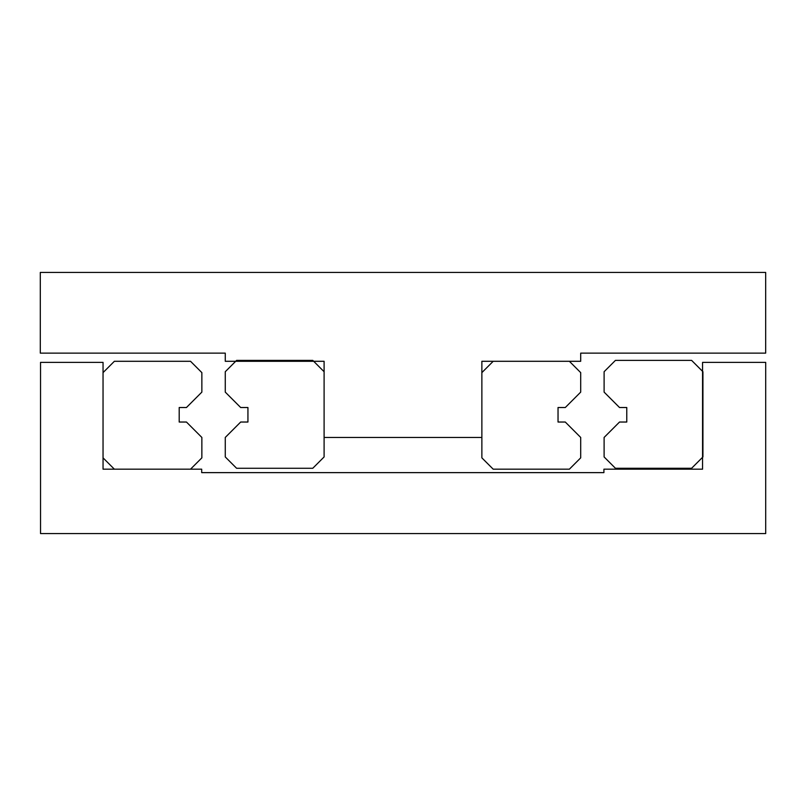 <?xml version="1.0" encoding="UTF-8"?>
<svg xmlns="http://www.w3.org/2000/svg" width="806" height="806" viewBox="0 0 806 806"><rect width="100%" height="100%" fill="white"/><g stroke="black" fill="none" stroke-linecap="round" stroke-linejoin="round"><path stroke-width="1.21" d="M40.3 272.428L765.67 272.428L765.67 353.129L580.703 353.129L580.703 361.29L481.867 361.29L481.867 437.446L324.103 437.446L324.103 361.29L225.267 361.29L225.267 353.129L40.3 353.129L40.3 272.428M702.56 469.183L702.56 362.378L765.7 362.378L765.7 533.572L40.532 533.572L40.532 362.378L103.047 362.378L103.047 469.183L201.691 469.183L201.691 472.628L603.916 472.628L603.916 469.183L702.56 469.183M201.863 437.446L201.863 457.848L190.528 469.183L114.371 469.183L103.037 457.848L103.037 372.624L114.371 361.29L190.528 361.29L201.863 372.624L201.863 392.109L186.448 407.524L179.194 407.524L179.194 422.032L186.448 422.032L201.863 437.446M225.267 392.109L225.267 371.717L236.601 360.383L312.768 360.383L324.103 371.717L324.103 456.942L312.768 468.276L236.601 468.276L225.267 456.942L225.267 437.446L240.682 422.032L247.936 422.032L247.936 407.524L240.682 407.524L225.267 392.109M580.703 437.446L580.703 457.848L569.368 469.183L493.201 469.183L481.867 457.848L481.867 372.624L493.201 361.29L569.368 361.29L580.703 372.624L580.703 392.109L565.288 407.524L558.034 407.524L558.034 422.032L565.288 422.032L580.703 437.446M604.107 392.109L604.107 371.717L615.441 360.383L691.608 360.383L702.933 371.717L702.933 456.942L691.608 468.276L615.441 468.276L604.107 456.942L604.107 437.446L619.522 422.032L626.776 422.032L626.776 407.524L619.522 407.524L604.107 392.109"/></g></svg>
